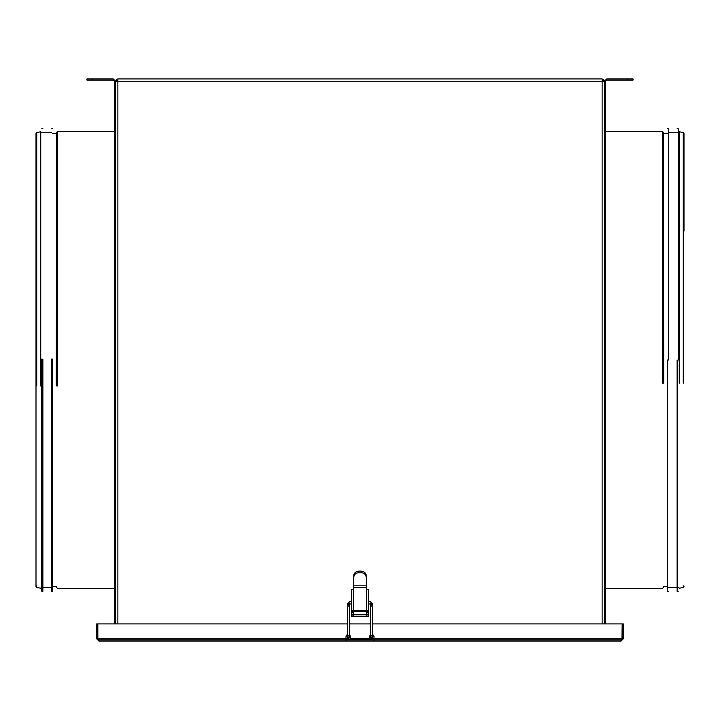 <?xml version="1.0" encoding="UTF-8"?>
<svg xmlns="http://www.w3.org/2000/svg" width="720" height="720" viewBox="0 0 720 720"><rect width="100%" height="100%" fill="white"/><g stroke="black" fill="none" stroke-linecap="round" stroke-linejoin="round"><path stroke-width="1.08" d="M602.199 80.082L603.126 80.64M117.288 80.145L117.855 80.082L116.712 81.225L115.569 81.225L113.283 78.93L115.569 81.225L117.855 81.225L117.855 623.898M116.712 81.162L117.621 80.1M98.964 639.918L98.964 641.07L345.978 641.07L345.978 639.918L374.022 639.918L374.022 641.07L621.036 641.07L98.964 641.07L97.821 638.775L98.964 639.918L345.978 639.918L345.978 641.07L374.022 641.07L374.022 639.918L117.72 639.918M116.244 79.605L117.855 78.93L115.569 81.225L115.569 623.898M605.574 623.898L605.574 81.225L606.717 80.082L633.051 80.082L633.051 78.93L606.717 78.93L604.431 81.225L604.431 623.898M662.535 383.256L662.535 131.598L663.39 132.453L663.39 383.166M667.395 360L667.395 591.264L667.395 360M668.547 360L668.547 128.736L668.547 360M677.133 360L677.133 591.264L677.133 360M678.276 360L678.276 128.736L678.276 360M602.145 623.898L602.145 81.225L604.431 81.225L606.717 78.93M42.867 359.055L42.867 591.264L41.724 591.264L41.724 359.055M52.605 359.055L52.605 591.264L51.453 591.264L51.453 359.055M56.61 385.875L56.61 132.453L57.465 131.598L115.281 131.598M113.283 78.93L86.949 78.93L86.949 80.082L113.283 80.082L114.426 81.225L114.426 623.898M603.756 79.605L604.431 81.225L602.145 78.93L602.145 81.225L117.855 81.225L117.855 78.93L602.145 78.93M603.288 81.225L604.431 81.225M353.592 589.203L353.592 610.497L351.702 610.497L351.702 589.203L353.592 589.203L353.592 587.655L366.408 587.655L366.408 589.203L368.298 589.203L368.298 610.497L366.408 610.497L366.408 616.644L353.592 616.644L353.529 611.19M353.529 614.619L353.529 616.455L351.702 616.455L353.529 616.455L351.702 616.455L351.702 615.078L353.529 615.078L351.702 614.619L351.702 615.078M366.471 614.619L366.471 616.455L368.298 616.455L366.471 616.455L368.298 616.455L368.298 615.078L366.471 614.619M368.298 611.19L368.298 610.497L366.471 610.497L366.471 611.19M353.529 610.497L351.702 610.497L351.702 611.19M353.592 587.655L353.592 576.63L353.592 585.18L366.408 585.18L366.408 578.79C366.399 574.659 364.257 572.598 360 572.607C355.752 572.589 353.61 574.65 353.592 578.79M366.408 587.655L366.408 585.18M353.592 576.63C353.754 572.913 355.896 571.068 360 571.095C364.077 571.041 366.21 572.886 366.408 576.63L366.408 578.79M366.471 610.497L353.592 610.497M368.298 614.619L366.471 615.078M366.408 611.388L353.592 611.379L366.408 611.388M366.408 616.644L353.592 616.644M368.298 598.248L368.586 601.911M351.702 598.248L351.414 601.911M353.7 611.19L351.414 611.19L351.414 614.619L353.592 614.619M366.3 611.19L368.586 611.19L368.586 614.619L366.408 614.619M621.036 639.918L621.036 641.07L623.322 638.775L621.036 641.07L622.179 638.775L374.022 638.775L622.179 638.775L621.963 639.441L622.179 623.898L372.654 623.898L622.179 623.898L622.179 638.775L621.036 639.918L374.022 639.918L374.022 636.489L374.022 638.775L372.087 638.775M347.913 638.775L345.978 638.775L345.978 639.918M374.022 638.775L374.022 641.07M374.022 636.489L372.654 634.392L374.022 636.489L372.654 636.489M370.359 634.653L369.441 636.489L370.359 634.653M345.978 636.489L345.978 638.775L345.978 636.489L347.346 634.392L345.978 636.489L347.346 636.489M345.978 641.07L345.978 638.775L97.821 638.775L97.821 623.898L347.346 623.898L96.678 623.898L96.678 638.775L98.964 641.07L96.678 638.775L96.678 623.898L97.821 623.898L97.821 638.775L97.821 623.898L97.821 638.775L96.678 638.775M369.441 636.489L369.441 638.775L369.441 636.489L370.359 636.489M369.441 638.775L350.559 638.775L350.559 636.489L350.559 638.775L369.441 638.775M350.559 636.489L349.641 634.653L350.559 636.489L349.641 636.489M349.641 623.898L370.359 623.898L349.641 623.898M622.179 638.775L622.179 623.898L622.179 638.775L623.322 638.775L623.322 623.898L623.322 638.775M622.179 623.898L623.322 623.898L622.179 623.898M97.821 638.775L98.037 639.441L97.821 638.775L345.978 638.775M663.39 133.371L663.678 383.049M683.298 383.166L683.298 132.525L679.293 131.787L679.293 383.238M627.327 78.93L627.327 80.082M36.702 385.866L36.702 132.525L36 133.371L36 586.629L36.855 585.774M40.707 385.956L40.707 131.787L41.724 132.633M56.322 385.74L56.61 133.371M57.465 385.974L57.465 131.598M92.673 80.082L92.673 78.93M366.408 589.203L366.408 610.497M353.592 610.821L366.408 610.821M353.592 614.754L366.408 614.754M368.586 612.837L366.408 612.837M353.592 612.837L351.414 612.837M369.441 638.325L350.559 638.325M371.502 604.656L370.359 603.864L371.502 603.081L372.654 603.864L371.853 604.62M371.502 604.584L372.654 605.367L371.502 606.159L370.359 605.367L371.502 604.584M371.502 635.436L370.359 636.39L371.502 637.344L372.654 636.39L371.502 635.436M370.593 636.957L370.359 637.533L371.502 638.487L372.654 637.533L372.42 636.957M370.071 638.451L370.071 639.468L370.071 638.451M370.071 638.199L370.071 637.695M349.929 637.695L349.929 638.199L349.929 637.695M349.407 636.957L349.641 637.533L348.498 638.487L347.346 637.533L347.58 636.957M348.498 635.436L349.641 636.39L348.498 637.344L347.346 636.39L348.498 635.436M348.498 606.159L349.641 605.367L348.498 604.584L347.346 605.367L348.498 606.159M348.84 604.62L349.641 603.864L348.498 603.081L347.346 603.864L348.147 604.62M662.535 131.598L604.719 131.598M663.39 587.547L662.535 588.402L604.719 588.402M667.395 586.341L663.39 586.629M663.678 133.659L667.395 133.659M667.395 591.264L668.547 591.264M667.395 128.736L668.547 128.736M668.547 587.484L677.133 587.484M668.547 132.516L677.133 132.516M677.133 591.264L678.276 591.264M677.133 128.736L678.276 128.736M679.293 131.787L678.276 132.633M683.145 585.774L684 586.629L683.298 587.475L679.293 588.213L678.276 587.367M683.145 134.226L684 133.371L683.298 132.525M684 133.371L684 231.048M36.855 134.226L36 133.371L36 586.629L36.702 587.475L40.707 588.213L41.724 587.367M36.702 132.525L40.707 131.787M41.724 128.736L42.867 128.736M42.867 587.484L51.453 587.484M42.867 132.516L51.453 132.516M51.453 128.736L52.605 128.736M52.605 133.659L56.322 133.659M56.61 586.629L52.605 586.341M115.281 588.402L57.465 588.402L56.61 587.547M351.702 601.686L349.929 601.686L347.346 603.864L347.346 637.533C346.824 638.244 347.679 638.883 349.929 639.468L370.071 639.468C372.321 638.883 373.176 638.244 372.654 637.533L372.654 603.864L370.071 601.686L368.298 601.686M370.422 604.071L368.298 603.972M370.359 603.864L370.359 637.533M369.441 637.182L370.539 637.083M350.559 637.182L349.461 637.083M349.641 603.864L349.641 637.533M351.702 603.972L349.578 604.071"/></g></svg>
